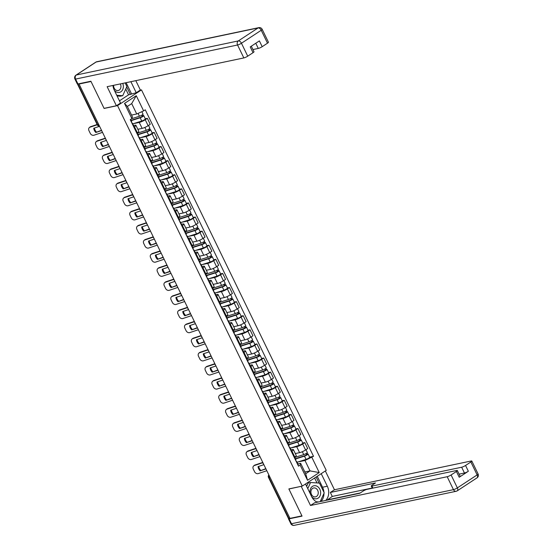 <?xml version="1.0" encoding="UTF-8"?>
<svg xmlns="http://www.w3.org/2000/svg" width="553" height="553" viewBox="0 0 553 553"><rect width="100%" height="100%" fill="white"/><g stroke="black" fill="none" stroke-linecap="round" stroke-linejoin="round"><path stroke-width="0.83" d="M140.137 90.174L141.492 89.89L117.533 105.616L302.284 486.094L288.853 488.921L301.931 515.852L289.952 518.375L79.044 84.028L91.024 81.512L104.102 108.443L117.533 105.616M302.284 486.094L326.242 470.368L141.492 89.89M79.715 83.593L79.044 84.028M289.813 518.092L288.784 518.306A2.039 0.366 154.1 0 1 288.341 518.285L268.461 477.343A2.039 0.366 -25.9 0 0 268.903 477.37L288.784 518.306M295.302 453.564L299.588 452.658A4.7 0.843 -25.9 0 0 305.574 449.969L307.703 448.573L304.807 442.607L302.678 444.004A4.7 0.843 154.1 0 1 296.691 446.693L291.078 447.875M291.922 451.068L294.818 457.027A4.7 0.843 -25.9 0 0 296.27 455.561L293.373 449.596A4.7 0.843 154.1 0 1 291.922 451.068L291.348 451.442M294.818 457.027L294.244 457.407M302.74 443.043L304.807 442.607M291.016 449.824L292.364 449.541A4.7 0.843 154.1 0 1 293.373 449.596M288.459 439.462L292.744 438.564A4.7 0.843 -25.9 0 0 298.731 435.868L300.86 434.471L297.963 428.506L295.834 429.902A4.7 0.843 154.1 0 1 289.848 432.598L284.235 433.78M287.401 443.306L287.968 442.932A4.7 0.843 -25.9 0 0 289.426 441.46L286.53 435.494A4.7 0.843 154.1 0 1 285.072 436.967L284.505 437.34M295.896 428.941L297.963 428.506M284.173 435.723L285.521 435.439A4.7 0.843 154.1 0 1 286.53 435.494M281.608 425.368L285.901 424.462A4.7 0.843 -25.9 0 0 291.88 421.773L294.009 420.37L291.113 414.411L288.984 415.808A4.7 0.843 154.1 0 1 283.005 418.497L277.392 419.679M280.551 429.211L281.124 428.831A4.7 0.843 -25.9 0 0 282.583 427.365L279.687 421.4A4.7 0.843 154.1 0 1 278.228 422.865L277.654 423.245M289.046 414.84L291.113 414.411M277.329 421.628L278.671 421.345A4.7 0.843 154.1 0 1 279.687 421.4M274.765 411.266L279.051 410.367A4.7 0.843 -25.9 0 0 285.037 407.672L287.166 406.275L284.27 400.31L282.141 401.706A4.7 0.843 154.1 0 1 276.154 404.402L270.541 405.584M273.707 415.109L274.281 414.736A4.7 0.843 -25.9 0 0 275.733 413.264L272.836 407.298A4.7 0.843 154.1 0 1 271.385 408.771L270.811 409.144M282.203 400.745L284.27 400.31M270.479 407.526L271.827 407.243A4.7 0.843 154.1 0 1 272.836 407.298M267.922 397.172L272.207 396.266A4.7 0.843 -25.9 0 0 278.187 393.577L280.323 392.174L277.426 386.208L275.29 387.612A4.7 0.843 154.1 0 1 269.311 390.3L263.698 391.483M266.864 401.008L267.431 400.635A4.7 0.843 -25.9 0 0 268.889 399.169L265.993 393.204A4.7 0.843 154.1 0 1 264.534 394.669L263.968 395.042M275.359 386.644L277.426 386.208M263.636 393.425L264.977 393.142A4.7 0.843 154.1 0 1 265.993 393.204M261.071 383.07L265.364 382.164A4.7 0.843 -25.9 0 0 271.343 379.476L273.472 378.079L270.576 372.114L268.447 373.51A4.7 0.843 154.1 0 1 262.468 376.206L256.855 377.381M260.014 386.913L260.587 386.54A4.7 0.843 -25.9 0 0 262.046 385.068L259.15 379.102A4.7 0.843 154.1 0 1 257.691 380.575L257.117 380.948M268.509 372.549L270.576 372.114M256.792 379.33L258.133 379.047A4.7 0.843 154.1 0 1 259.15 379.102M254.228 368.969L258.514 368.07A4.7 0.843 -25.9 0 0 264.5 365.374L266.629 363.978L263.733 358.012L261.604 359.415A4.7 0.843 154.1 0 1 255.617 362.104L250.004 363.286M253.17 372.812L253.744 372.439A4.7 0.843 -25.9 0 0 255.196 370.966L252.299 365.008A4.7 0.843 154.1 0 1 250.848 366.473L250.274 366.846M261.666 358.448L263.733 358.012M249.942 365.229L251.29 364.945A4.7 0.843 154.1 0 1 252.299 365.008M247.385 354.874L251.67 353.968A4.7 0.843 -25.9 0 0 257.65 351.279L259.786 349.883L256.889 343.918L254.753 345.314A4.7 0.843 154.1 0 1 248.774 348.003L243.161 349.185M246.327 358.717L246.894 358.337A4.7 0.843 -25.9 0 0 248.352 356.872L245.456 350.906A4.7 0.843 154.1 0 1 243.997 352.379L243.431 352.752M254.822 344.353L256.889 343.918M243.099 351.134L244.44 350.851A4.7 0.843 154.1 0 1 245.456 350.906M240.534 340.772L244.82 339.874A4.7 0.843 -25.9 0 0 250.806 337.178L252.935 335.782L250.039 329.816L247.91 331.212A4.7 0.843 154.1 0 1 241.924 333.908L236.318 335.09M239.477 344.616L240.05 344.243A4.7 0.843 -25.9 0 0 241.509 342.77L238.613 336.805A4.7 0.843 154.1 0 1 237.154 338.277L236.58 338.65M247.972 330.252L250.039 329.816M236.249 337.033L237.596 336.749A4.7 0.843 154.1 0 1 238.613 336.805M233.691 326.678L237.977 325.772A4.7 0.843 -25.9 0 0 243.963 323.083L246.092 321.68L243.196 315.722L241.067 317.118A4.7 0.843 154.1 0 1 235.08 319.807L229.467 320.989M232.633 330.521L233.2 330.141A4.7 0.843 -25.9 0 0 234.659 328.676L231.762 322.71A4.7 0.843 154.1 0 1 230.304 324.176L229.737 324.556M241.129 316.15L243.196 315.722M229.405 322.938L230.753 322.655A4.7 0.843 154.1 0 1 231.762 322.71M226.841 312.576L231.133 311.678A4.7 0.843 -25.9 0 0 237.113 308.982L239.249 307.586L236.352 301.62L234.216 303.016A4.7 0.843 154.1 0 1 228.237 305.712L222.624 306.894M225.79 316.42L226.357 316.046A4.7 0.843 -25.9 0 0 227.815 314.574L224.919 308.609A4.7 0.843 154.1 0 1 223.46 310.081L222.894 310.454M234.285 302.056L236.352 301.62M222.562 308.837L223.903 308.553A4.7 0.843 154.1 0 1 224.919 308.609M219.997 298.482L224.283 297.576A4.7 0.843 -25.9 0 0 230.269 294.887L232.398 293.484L229.502 287.519L227.373 288.922A4.7 0.843 154.1 0 1 221.387 291.611L215.774 292.793M218.94 302.318L219.513 301.945A4.7 0.843 -25.9 0 0 220.965 300.479L218.069 294.514A4.7 0.843 154.1 0 1 216.617 295.979L216.043 296.353M227.435 287.954L229.502 287.519M215.711 294.735L217.059 294.452A4.7 0.843 154.1 0 1 218.069 294.514M213.154 284.38L217.44 283.475A4.7 0.843 -25.9 0 0 223.426 280.786L225.555 279.389L222.659 273.424L220.529 274.82A4.7 0.843 154.1 0 1 214.543 277.516L208.93 278.691M212.096 288.224L212.663 287.85A4.7 0.843 -25.9 0 0 214.122 286.378L211.225 280.412A4.7 0.843 154.1 0 1 209.767 281.885L209.2 282.258M220.592 273.859L222.659 273.424M208.868 280.641L210.216 280.357A4.7 0.843 154.1 0 1 211.225 280.412M206.304 270.279L210.596 269.38A4.7 0.843 -25.9 0 0 216.576 266.684L218.705 265.288L215.808 259.322L213.679 260.726A4.7 0.843 154.1 0 1 207.7 263.415L202.087 264.597M205.246 274.122L205.82 273.749A4.7 0.843 -25.9 0 0 207.278 272.276L204.382 266.318A4.7 0.843 154.1 0 1 202.923 267.783L202.35 268.157M213.741 259.758L215.808 259.322M202.025 266.539L203.366 266.256A4.7 0.843 154.1 0 1 204.382 266.318M199.46 256.184L203.746 255.279A4.7 0.843 -25.9 0 0 209.732 252.59L211.861 251.193L208.965 245.228L206.836 246.624A4.7 0.843 154.1 0 1 200.85 249.313L195.237 250.495M198.403 260.028L198.976 259.647A4.7 0.843 -25.9 0 0 200.428 258.182L197.532 252.216A4.7 0.843 154.1 0 1 196.08 253.689L195.506 254.062M206.898 245.663L208.965 245.228M195.174 252.445L196.522 252.161A4.7 0.843 154.1 0 1 197.532 252.216M192.617 242.083L196.903 241.184A4.7 0.843 -25.9 0 0 202.889 238.488L205.018 237.092L202.121 231.126L199.992 232.523A4.7 0.843 154.1 0 1 194.006 235.219L188.393 236.401M191.559 245.926L192.126 245.553A4.7 0.843 -25.9 0 0 193.585 244.08L190.688 238.115A4.7 0.843 154.1 0 1 189.23 239.587L188.663 239.961M200.055 231.562L202.121 231.126M188.331 238.343L189.672 238.06A4.7 0.843 154.1 0 1 190.688 238.115M185.767 227.988L190.059 227.083A4.7 0.843 -25.9 0 0 196.039 224.394L198.168 222.99L195.271 217.032L193.142 218.428A4.7 0.843 154.1 0 1 187.163 221.117L181.55 222.299M184.709 231.831L185.283 231.451A4.7 0.843 -25.9 0 0 186.741 229.986L183.845 224.02A4.7 0.843 154.1 0 1 182.386 225.486L181.813 225.866M193.204 217.46L195.271 217.032M181.488 224.248L182.829 223.965A4.7 0.843 154.1 0 1 183.845 224.02M178.923 213.887L183.209 212.988A4.7 0.843 -25.9 0 0 189.195 210.292L191.324 208.896L188.428 202.93L186.299 204.327A4.7 0.843 154.1 0 1 180.313 207.022L174.7 208.204M177.866 217.73L178.439 217.357A4.7 0.843 -25.9 0 0 179.891 215.884L176.995 209.919A4.7 0.843 154.1 0 1 175.543 211.391L174.969 211.764M186.361 203.366L188.428 202.93M174.637 210.147L175.985 209.864A4.7 0.843 154.1 0 1 176.995 209.919M172.08 199.792L176.366 198.886A4.7 0.843 -25.9 0 0 182.345 196.197L184.481 194.794L181.584 188.829L179.449 190.232A4.7 0.843 154.1 0 1 173.469 192.921L167.856 194.103M171.022 203.628L171.589 203.255A4.7 0.843 -25.9 0 0 173.048 201.79L170.151 195.824A4.7 0.843 154.1 0 1 168.693 197.29L168.126 197.663M179.518 189.264L181.584 188.829M167.794 196.045L169.135 195.762A4.7 0.843 154.1 0 1 170.151 195.824M165.229 185.69L169.522 184.785A4.7 0.843 -25.9 0 0 175.501 182.096L177.631 180.7L174.734 174.734L172.605 176.131A4.7 0.843 154.1 0 1 166.626 178.826L161.013 180.001M164.172 189.534L164.746 189.161A4.7 0.843 -25.9 0 0 166.204 187.688L163.308 181.723A4.7 0.843 154.1 0 1 161.849 183.195L161.276 183.568M172.667 175.17L174.734 174.734M160.944 181.951L162.292 181.667A4.7 0.843 154.1 0 1 163.308 181.723M158.386 171.589L162.672 170.69A4.7 0.843 -25.9 0 0 168.658 167.994L170.787 166.598L167.891 160.633L165.762 162.036A4.7 0.843 154.1 0 1 159.776 164.725L154.163 165.907M157.328 175.432L157.895 175.059A4.7 0.843 -25.9 0 0 159.354 173.594L156.458 167.628A4.7 0.843 154.1 0 1 154.999 169.094L154.432 169.467M165.824 161.068L167.891 160.633M154.1 167.849L155.448 167.566A4.7 0.843 154.1 0 1 156.458 167.628M151.536 157.494L155.828 156.589A4.7 0.843 -25.9 0 0 161.808 153.9L163.944 152.504L161.047 146.538L158.911 147.934A4.7 0.843 154.1 0 1 152.932 150.623L147.319 151.805M150.485 161.338L151.052 160.958A4.7 0.843 -25.9 0 0 152.51 159.492L149.614 153.527A4.7 0.843 154.1 0 1 148.156 154.999L147.589 155.372M158.981 146.974L161.047 146.538M147.257 153.755L148.598 153.471A4.7 0.843 154.1 0 1 149.614 153.527M144.692 143.393L148.978 142.494A4.7 0.843 -25.9 0 0 154.964 139.798L157.093 138.402L154.197 132.437L152.068 133.833A4.7 0.843 154.1 0 1 146.082 136.529L140.469 137.711M143.635 147.236L144.209 146.863A4.7 0.843 -25.9 0 0 145.66 145.391L142.764 139.425A4.7 0.843 154.1 0 1 141.312 140.897L140.739 141.271M152.13 132.872L154.197 132.437M140.407 139.653L141.755 139.37A4.7 0.843 154.1 0 1 142.764 139.425M137.849 129.298L142.135 128.393A4.7 0.843 -25.9 0 0 148.121 125.704L150.25 124.301L147.354 118.342L145.225 119.738A4.7 0.843 154.1 0 1 139.238 122.427L133.626 123.609M136.791 133.142L137.358 132.761A4.7 0.843 -25.9 0 0 138.817 131.296L135.92 125.331A4.7 0.843 154.1 0 1 134.462 126.796L133.895 127.176M145.287 118.771L147.354 118.342M133.563 125.559L134.911 125.275A4.7 0.843 154.1 0 1 135.92 125.331M304.848 471.972L310.033 470.886L304.986 460.49L297.929 461.976M297.867 463.919L300.652 463.331L305.698 473.727L310.033 470.886L319.254 472.573L307.516 480.274L300.141 465.094L300.652 463.331M131.552 115.079L136.736 113.994L131.69 103.598L127.356 106.439L132.402 116.835L131.891 118.591L130.252 119.669L298.502 466.172L300.141 465.094M131.891 118.591L124.522 103.411L136.252 95.704L143.628 110.89L136.736 113.994M304.986 460.49L313.523 456.308L145.266 109.812L143.628 110.89M311.878 457.386L319.254 472.573M309.59 457.137L313.523 456.308M307.516 480.274L305.698 473.727M131.69 103.598L136.252 95.704M127.356 106.439L124.522 103.411M265.931 468.916L260.104 470.866L265.806 468.647M263.871 464.665L258.044 466.621A6.332 5.053 50.1 0 0 260.104 470.866M253.682 465.909L254.297 465.398A3.062 2.447 50.1 0 1 254.947 465.038L254.332 465.55A3.062 2.447 -129.9 0 0 253.682 465.909A3.062 2.447 -129.9 0 0 253.274 469.062L254.546 471.681A3.062 2.447 -129.9 0 0 258.237 473.596L266.809 470.721M262.647 462.46L254.947 465.038M260.719 470.354A6.332 5.053 50.1 0 1 258.7 466.4M262.716 462.743L254.332 465.55M294.59 457.179L295.931 459.937A2.551 0.456 154.1 0 1 295.675 460.345M296.187 461.402L296.463 461.402A2.551 0.456 154.1 0 1 296.678 461.479A2.551 0.456 154.1 0 1 296.422 461.879M296.678 461.479L298.261 464.727A2.551 0.456 154.1 0 1 297.998 465.135M295.343 458.72L305.145 455.61L307.516 453.972A2.551 0.456 -25.9 0 1 308.062 453.999L309.645 457.255A2.551 0.456 -25.9 0 1 308.519 458.264A2.551 0.456 -25.9 0 1 306.058 459.391L297.058 462.253M295.475 458.997L304.475 456.142A2.551 0.456 -25.9 0 0 306.936 455.008A2.551 0.456 -25.9 0 0 308.062 453.999M306.099 453.529L306.715 454.801M294.728 457.462L303.735 454.601A2.551 0.456 -25.9 0 0 306.189 453.474A2.551 0.456 -25.9 0 0 307.316 452.465L305.975 449.707M307.005 452.914L307.516 453.972M259.087 454.815L253.26 456.771L258.956 454.552M257.027 450.571L251.2 452.52A6.332 5.053 50.1 0 0 253.26 456.771M246.838 451.815L247.454 451.303A3.062 2.447 50.1 0 1 248.103 450.937L247.488 451.448A3.062 2.447 -129.9 0 0 246.838 451.815A3.062 2.447 -129.9 0 0 246.424 454.96L247.703 457.58A3.062 2.447 -129.9 0 0 251.394 459.495L259.965 456.626M255.797 448.359L248.103 450.937M253.875 456.253A6.332 5.053 50.1 0 1 251.85 452.299M255.873 448.642L247.488 451.448M287.747 443.077L289.088 445.842A2.551 0.456 154.1 0 1 288.825 446.243M289.343 447.301L289.613 447.301A2.551 0.456 154.1 0 1 289.834 447.377A2.551 0.456 154.1 0 1 289.572 447.778M289.834 447.377L291.41 450.633A2.551 0.456 154.1 0 1 291.154 451.034M252.244 440.72L246.417 442.67L252.113 440.451M250.177 436.469L244.35 438.425A6.332 5.053 50.1 0 0 246.417 442.67M239.995 437.713L240.603 437.202A3.062 2.447 50.1 0 1 241.253 436.842L240.645 437.354A3.062 2.447 -129.9 0 0 239.995 437.713A3.062 2.447 -129.9 0 0 239.58 440.859L240.852 443.485A3.062 2.447 -129.9 0 0 244.55 445.4L253.122 442.524M248.954 434.257L241.253 436.842M247.025 442.158A6.332 5.053 50.1 0 1 245.007 438.204M249.023 434.547L240.645 437.354M280.896 428.983L282.237 431.741A2.551 0.456 154.1 0 1 281.982 432.149M282.493 433.206L282.77 433.206A2.551 0.456 154.1 0 1 282.984 433.275A2.551 0.456 154.1 0 1 282.728 433.683M282.984 433.275L284.567 436.531A2.551 0.456 154.1 0 1 284.304 436.932M321.217 473.665L327.314 486.225A11.489 9.173 78.1 0 1 325.738 500.437M305.498 483.986L311.595 496.539A11.489 9.173 78.1 0 0 317.346 502.207M288.79 518.306A3.062 0.553 -25.9 0 0 288.459 518.811A3.062 0.553 -25.9 0 0 289.115 518.845L302.062 516.122L288.901 489.011L301.468 486.267M301.24 486.412L310.503 505.483L314.622 502.774L359.782 493.276L363.065 491.119A3.062 0.553 -25.9 0 1 366.971 489.364L456.688 470.485A3.062 0.553 -25.9 0 1 457.345 470.527L460.158 476.306A3.062 0.553 154.1 0 1 459.204 477.267L468.356 471.26A3.062 0.553 154.1 0 1 464.458 473.015L459.101 474.142M326.989 500.175L332.27 496.435L330.341 492.46L334.461 489.758L471.149 460.995A3.062 0.553 -25.9 0 1 471.806 461.029A3.062 0.553 -25.9 0 1 470.859 461.99L465.55 465.474L468.356 471.26M325.337 470.962L334.461 489.758M310.503 505.483L447.19 476.721A3.062 0.553 -25.9 0 0 451.089 474.965L456.398 471.481A3.062 0.553 -25.9 0 0 457.345 470.527M464.458 473.015L461.644 467.23L371.927 486.108A3.062 0.553 -25.9 0 1 371.27 486.073A3.062 0.553 -25.9 0 1 372.217 485.112L375.501 482.956L330.341 492.46M461.644 467.23A3.062 0.553 -25.9 0 0 465.55 465.474M360.293 492.937L326.892 499.967M372.217 488.029L332.27 496.435M317.235 476.278L322.551 487.228L327.314 486.225M320.982 501.44A11.489 9.173 78.1 0 0 323.975 493.338M323.934 492.294A11.489 9.173 78.1 0 0 322.551 487.228M319.06 483.066L316.122 477.011M317 482.928L314.609 477.999M112.943 85.466A11.489 9.173 78.1 0 0 114.291 90.215L120.526 103.045L116.4 105.754L107.144 86.683L243.832 57.927L237.555 45L75.581 79.079L77.945 83.959L90.892 81.236L104.061 108.353L116.4 105.754M130.881 81.692L136.238 92.731L140.365 90.021L135.81 80.655M119.448 100.826L128.559 94.846L136.238 92.731M252.935 49.556L258.286 48.436L255.776 43.258M267.5 43.189L261.223 30.27A3.062 0.553 -25.9 0 0 262.177 29.309L268.447 42.235A3.062 0.553 154.1 0 1 267.5 43.189L262.191 46.68A3.062 0.553 154.1 0 1 258.286 48.436M251.304 46.196L253.993 51.726A3.062 0.553 154.1 0 1 253.039 52.687L247.73 56.171A3.062 0.553 154.1 0 1 243.832 57.927M262.191 46.68L259.385 40.894L250.233 46.901L253.039 52.687M77.945 83.959A3.062 0.553 154.1 0 1 77.289 83.925L74.918 79.044A3.062 0.553 -25.9 0 0 75.581 79.079A3.062 2.447 -101.9 0 1 76.355 74.994L238.336 40.915L258.099 27.94L96.125 62.019L76.355 74.994A3.062 1.763 56.7 0 0 75.989 75.146A3.062 3.062 0 0 0 74.918 79.044M126.125 82.687L131.483 93.734M130.37 94.466L126.706 86.932M128.559 94.846L125.745 89.054M311.65 496.656A6.636 5.302 78.1 0 0 318.148 498.129A6.636 5.302 78.1 0 0 319.841 489.274A6.636 5.302 78.1 0 0 312.445 486.384A6.636 5.302 78.1 0 0 310.178 493.615M316.537 496.428A4.542 3.629 78.1 0 0 317.954 490.995A4.542 3.629 78.1 0 0 313.648 487.96A4.542 3.629 78.1 0 0 312.632 488.382A4.542 3.629 78.1 0 0 311.215 493.815A4.542 3.629 78.1 0 0 315.521 496.857A4.542 3.629 78.1 0 0 316.537 496.428M306.639 486.336L308.152 483.004L310.558 482.499L319.461 483.094L324.196 492.847L320.222 501.599M307.765 488.652L310.558 482.499M318.68 501.924L316.42 501.771M114.347 90.326A6.636 5.302 78.1 0 0 120.851 91.805A6.636 5.302 78.1 0 0 122.738 83.399M113.621 85.321A4.542 3.629 78.1 0 0 118.218 90.526A4.542 3.629 78.1 0 0 119.234 90.104A4.542 3.629 78.1 0 0 120.326 83.911M125.137 82.895L126.9 86.524L122.731 95.69L120.326 96.194L117.091 95.98M122.731 95.69L116.759 95.289M288.493 444.626L298.302 441.508L300.666 439.87A2.551 0.456 -25.9 0 1 301.219 439.905L302.795 443.153A2.551 0.456 -25.9 0 1 301.668 444.163A2.551 0.456 -25.9 0 1 299.214 445.296L290.207 448.151M288.631 444.902L297.632 442.041A2.551 0.456 -25.9 0 0 300.092 440.914A2.551 0.456 -25.9 0 0 301.219 439.905M299.256 439.428L299.871 440.7M287.885 443.361L296.885 440.506A2.551 0.456 -25.9 0 0 299.346 439.372A2.551 0.456 -25.9 0 0 300.473 438.363L299.132 435.605M300.155 438.819L300.666 439.87M281.65 430.524L291.459 427.414L293.823 425.775A2.551 0.456 -25.9 0 1 294.369 425.803L295.952 429.059A2.551 0.456 -25.9 0 1 294.825 430.068A2.551 0.456 -25.9 0 1 292.364 431.195L283.364 434.057M281.781 430.801L290.788 427.939A2.551 0.456 -25.9 0 0 293.242 426.812A2.551 0.456 -25.9 0 0 294.369 425.803M292.406 425.326L293.028 426.598M281.035 429.266L290.042 426.404A2.551 0.456 -25.9 0 0 292.502 425.278A2.551 0.456 -25.9 0 0 293.629 424.269L292.288 421.504M293.311 424.718L293.823 425.775M245.394 426.619L239.567 428.568L245.269 426.356M243.334 422.374L237.507 424.324A6.332 5.053 50.1 0 0 239.567 428.568M233.145 423.619L233.76 423.1A3.062 2.447 50.1 0 1 234.41 422.741L233.795 423.252A3.062 2.447 -129.9 0 0 233.145 423.619A3.062 2.447 -129.9 0 0 232.737 426.764L234.009 429.384A3.062 2.447 -129.9 0 0 237.7 431.299L246.272 428.423M242.11 420.162L234.41 422.741M240.182 428.057A6.332 5.053 50.1 0 1 238.156 424.103M242.179 420.446L233.795 423.252M274.053 414.881L275.394 417.646A2.551 0.456 154.1 0 1 275.131 418.047M275.65 419.105L275.926 419.105A2.551 0.456 154.1 0 1 276.141 419.181A2.551 0.456 154.1 0 1 275.878 419.582M276.141 419.181L277.717 422.437A2.551 0.456 154.1 0 1 277.461 422.838M238.55 412.517L232.723 414.474L238.419 412.255M236.484 408.273L230.663 410.222A6.332 5.053 50.1 0 0 232.723 414.474M226.301 409.517L226.917 409.006A3.062 2.447 50.1 0 1 227.566 408.646L226.951 409.158A3.062 2.447 -129.9 0 0 226.301 409.517A3.062 2.447 -129.9 0 0 225.887 412.662L227.159 415.282A3.062 2.447 -129.9 0 0 230.857 417.197L239.428 414.328M235.26 406.061L227.566 408.646M233.338 413.962A6.332 5.053 50.1 0 1 231.313 410.008M235.336 406.344L226.951 409.158M267.21 400.787L268.551 403.545A2.551 0.456 154.1 0 1 268.288 403.946M268.806 405.01L269.076 405.01A2.551 0.456 154.1 0 1 269.297 405.079A2.551 0.456 154.1 0 1 269.034 405.487M269.297 405.079L270.873 408.335A2.551 0.456 154.1 0 1 270.617 408.736M231.7 398.423L225.88 400.372L231.576 398.16M229.64 394.171L223.813 396.128A6.332 5.053 50.1 0 0 225.88 400.372M219.451 395.423L220.066 394.904A3.062 2.447 50.1 0 1 220.716 394.545L220.108 395.056A3.062 2.447 -129.9 0 0 219.451 395.423A3.062 2.447 -129.9 0 0 219.043 398.568L220.315 401.188A3.062 2.447 -129.9 0 0 224.013 403.102L232.578 400.227M228.417 391.966L220.716 394.545M226.488 399.86A6.332 5.053 50.1 0 1 224.47 395.907M228.486 392.25L220.108 395.056M260.359 386.685L261.7 389.443A2.551 0.456 154.1 0 1 261.445 389.851M261.956 390.909L262.233 390.909A2.551 0.456 154.1 0 1 262.447 390.985A2.551 0.456 154.1 0 1 262.191 391.386M262.447 390.985L264.03 394.234A2.551 0.456 154.1 0 1 263.767 394.642M274.806 416.43L284.608 413.312L286.972 411.674A2.551 0.456 -25.9 0 1 287.525 411.709L289.108 414.957A2.551 0.456 -25.9 0 1 287.982 415.967A2.551 0.456 -25.9 0 1 285.521 417.1L276.514 419.955M274.938 416.706L283.938 413.844A2.551 0.456 -25.9 0 0 286.399 412.711A2.551 0.456 -25.9 0 0 287.525 411.709M285.562 411.232L286.178 412.503M274.191 415.165L283.191 412.31A2.551 0.456 -25.9 0 0 285.652 411.176A2.551 0.456 -25.9 0 0 286.779 410.167L285.438 407.409M286.461 410.623L286.972 411.674M267.956 402.328L277.765 399.211L280.129 397.579A2.551 0.456 -25.9 0 1 280.682 397.607L282.258 400.863A2.551 0.456 -25.9 0 1 281.131 401.865A2.551 0.456 -25.9 0 1 278.677 402.999L269.67 405.861M268.094 402.605L277.094 399.743A2.551 0.456 -25.9 0 0 279.555 398.616A2.551 0.456 -25.9 0 0 280.682 397.607M278.719 397.13L279.334 398.402M267.348 401.07L276.348 398.208A2.551 0.456 -25.9 0 0 278.809 397.082A2.551 0.456 -25.9 0 0 279.936 396.072L278.594 393.307M279.618 396.522L280.129 397.579M261.113 388.227L270.922 385.116L273.286 383.478A2.551 0.456 -25.9 0 1 273.832 383.505L275.415 386.761A2.551 0.456 -25.9 0 1 274.288 387.771A2.551 0.456 -25.9 0 1 271.827 388.897L262.827 391.759M261.244 388.503L270.251 385.648A2.551 0.456 -25.9 0 0 272.705 384.515A2.551 0.456 -25.9 0 0 273.832 383.505M271.869 383.035L272.491 384.307M260.498 386.969L269.505 384.107A2.551 0.456 -25.9 0 0 271.958 382.98A2.551 0.456 -25.9 0 0 273.085 381.971L271.744 379.213M272.774 382.427L273.286 383.478M224.857 384.321L219.029 386.277L224.725 384.059M222.797 380.077L216.97 382.026A6.332 5.053 50.1 0 0 219.029 386.277M212.608 381.321L213.223 380.81A3.062 2.447 50.1 0 1 213.873 380.443L213.258 380.962A3.062 2.447 -129.9 0 0 212.608 381.321A3.062 2.447 -129.9 0 0 212.2 384.466L213.472 387.086A3.062 2.447 -129.9 0 0 217.163 389.001L225.735 386.132M221.573 377.865L213.873 380.443M219.645 385.759A6.332 5.053 50.1 0 1 217.619 381.812M221.642 378.148L213.258 380.962M253.516 372.584L254.857 375.349A2.551 0.456 154.1 0 1 254.594 375.75M255.113 376.814L255.389 376.807A2.551 0.456 154.1 0 1 255.604 376.883A2.551 0.456 154.1 0 1 255.341 377.291M255.604 376.883L257.18 380.139A2.551 0.456 154.1 0 1 256.924 380.54M254.262 374.132L264.071 371.015L266.435 369.376A2.551 0.456 -25.9 0 1 266.988 369.411L268.571 372.667A2.551 0.456 -25.9 0 1 267.445 373.669A2.551 0.456 -25.9 0 1 264.984 374.803L255.977 377.664M254.401 374.409L263.401 371.547A2.551 0.456 -25.9 0 0 265.862 370.42A2.551 0.456 -25.9 0 0 266.988 369.411M265.025 368.934L265.64 370.206M253.654 372.874L262.654 370.012A2.551 0.456 -25.9 0 0 265.115 368.879A2.551 0.456 -25.9 0 0 266.242 367.876L264.901 365.111M265.924 368.326L266.435 369.376M218.013 370.227L212.186 372.176L217.882 369.957M215.946 365.975L210.119 367.932A6.332 5.053 50.1 0 0 212.186 372.176M205.764 367.22L206.373 366.708A3.062 2.447 50.1 0 1 207.022 366.349L206.414 366.86A3.062 2.447 -129.9 0 0 205.764 367.22A3.062 2.447 -129.9 0 0 205.35 370.372L206.622 372.992A3.062 2.447 -129.9 0 0 210.32 374.906L218.891 372.031M214.723 363.77L207.022 366.349M212.801 371.664A6.332 5.053 50.1 0 1 210.776 367.71M214.799 364.054L206.414 366.86M246.673 358.489L248.014 361.247A2.551 0.456 154.1 0 1 247.751 361.655M248.269 362.713L248.539 362.713A2.551 0.456 154.1 0 1 248.753 362.789A2.551 0.456 154.1 0 1 248.497 363.19M248.753 362.789L250.336 366.038A2.551 0.456 154.1 0 1 250.08 366.445M247.419 360.031L257.228 356.92L259.592 355.282A2.551 0.456 -25.9 0 1 260.145 355.309L261.721 358.565A2.551 0.456 -25.9 0 1 260.594 359.574A2.551 0.456 -25.9 0 1 258.14 360.701L249.133 363.563M247.55 360.307L256.557 357.452A2.551 0.456 -25.9 0 0 259.018 356.319A2.551 0.456 -25.9 0 0 260.145 355.309M258.182 354.839L258.797 356.111M246.811 358.773L255.811 355.911A2.551 0.456 -25.9 0 0 258.272 354.784A2.551 0.456 -25.9 0 0 259.398 353.775L258.057 351.017M259.081 354.224L259.592 355.282M211.163 356.125L205.343 358.081L211.039 355.862M209.103 351.881L203.276 353.83A6.332 5.053 50.1 0 0 205.343 358.081M198.914 353.125L199.529 352.614A3.062 2.447 50.1 0 1 200.179 352.247L199.564 352.759A3.062 2.447 -129.9 0 0 198.914 353.125A3.062 2.447 -129.9 0 0 198.506 356.27L199.778 358.89A3.062 2.447 -129.9 0 0 203.469 360.805L212.041 357.936M207.88 349.669L200.179 352.247M205.951 357.563A6.332 5.053 50.1 0 1 203.933 353.609M207.949 349.952L199.564 352.759M239.822 344.388L241.163 347.153A2.551 0.456 154.1 0 1 240.908 347.554M241.419 348.611L241.696 348.611A2.551 0.456 154.1 0 1 241.91 348.687A2.551 0.456 154.1 0 1 241.654 349.088M241.91 348.687L243.493 351.943A2.551 0.456 154.1 0 1 243.23 352.344M240.576 345.936L250.385 342.819L252.749 341.18A2.551 0.456 -25.9 0 1 253.295 341.215L254.878 344.464A2.551 0.456 -25.9 0 1 253.751 345.473A2.551 0.456 -25.9 0 1 251.29 346.607L242.29 349.461M240.707 346.213L249.714 343.351A2.551 0.456 -25.9 0 0 252.168 342.224A2.551 0.456 -25.9 0 0 253.295 341.215M251.332 340.738L251.954 342.01M239.961 344.671L248.968 341.816A2.551 0.456 -25.9 0 0 251.421 340.683A2.551 0.456 -25.9 0 0 252.548 339.673L251.207 336.915M252.237 340.13L252.749 341.18M204.32 342.031L198.492 343.98L204.188 341.761M202.26 337.779L196.433 339.736A6.332 5.053 50.1 0 0 198.492 343.98M192.071 339.024L192.686 338.512A3.062 2.447 50.1 0 1 193.336 338.153L192.721 338.664A3.062 2.447 -129.9 0 0 192.071 339.024A3.062 2.447 -129.9 0 0 191.663 342.169L192.935 344.796A3.062 2.447 -129.9 0 0 196.626 346.71L205.198 343.835M201.029 335.574L193.336 338.153M199.108 343.468A6.332 5.053 50.1 0 1 197.082 339.514M201.105 335.858L192.721 338.664M232.979 330.293L234.32 333.051A2.551 0.456 154.1 0 1 234.057 333.459M234.576 334.517L234.852 334.517A2.551 0.456 154.1 0 1 235.066 334.586A2.551 0.456 154.1 0 1 234.804 334.994M235.066 334.586L236.643 337.842A2.551 0.456 154.1 0 1 236.387 338.242M233.725 331.835L243.534 328.724L245.898 327.086A2.551 0.456 -25.9 0 1 246.451 327.113L248.027 330.369A2.551 0.456 -25.9 0 1 246.908 331.378A2.551 0.456 -25.9 0 1 244.447 332.505L235.44 335.367M233.864 332.111L242.864 329.249A2.551 0.456 -25.9 0 0 245.325 328.123A2.551 0.456 -25.9 0 0 246.451 327.113M244.488 326.636L245.103 327.908M233.117 330.576L242.117 327.715A2.551 0.456 -25.9 0 0 244.578 326.588A2.551 0.456 -25.9 0 0 245.705 325.579L244.364 322.814M245.387 326.028L245.898 327.086M197.476 327.929L191.649 329.878L197.345 327.666M195.409 323.685L189.582 325.634A6.332 5.053 50.1 0 0 191.649 329.878M185.227 324.929L185.836 324.411A3.062 2.447 50.1 0 1 186.485 324.051L185.877 324.563A3.062 2.447 -129.9 0 0 185.227 324.929A3.062 2.447 -129.9 0 0 184.813 328.074L186.084 330.694A3.062 2.447 -129.9 0 0 189.783 332.609L198.354 329.733M194.186 321.473L186.485 324.051M192.257 329.367A6.332 5.053 50.1 0 1 190.239 325.413M194.262 321.756L185.877 324.563M226.136 316.192L227.47 318.957A2.551 0.456 154.1 0 1 227.214 319.358M227.725 320.415L228.002 320.415A2.551 0.456 154.1 0 1 228.216 320.491A2.551 0.456 154.1 0 1 227.96 320.892M228.216 320.491L229.799 323.747A2.551 0.456 154.1 0 1 229.536 324.148M190.626 313.827L184.799 315.784L190.502 313.565M188.566 309.583L182.739 311.533A6.332 5.053 50.1 0 0 184.799 315.784M178.377 310.827L178.992 310.316A3.062 2.447 50.1 0 1 179.642 309.957L179.027 310.468A3.062 2.447 -129.9 0 0 178.377 310.827A3.062 2.447 -129.9 0 0 177.969 313.973L179.241 316.593A3.062 2.447 -129.9 0 0 182.932 318.507L191.504 315.639M187.343 307.371L179.642 309.957M185.414 315.272A6.332 5.053 50.1 0 1 183.396 311.318M187.412 307.655L179.027 310.468M219.285 302.097L220.626 304.855A2.551 0.456 154.1 0 1 220.371 305.256M220.882 306.321L221.159 306.321A2.551 0.456 154.1 0 1 221.373 306.39A2.551 0.456 154.1 0 1 221.117 306.797M221.373 306.39L222.956 309.645A2.551 0.456 154.1 0 1 222.693 310.046M183.783 299.733L177.955 301.682L183.651 299.47M181.723 295.482L175.895 297.438A6.332 5.053 50.1 0 0 177.955 301.682M171.534 296.733L172.149 296.214A3.062 2.447 50.1 0 1 172.799 295.855L172.183 296.367A3.062 2.447 -129.9 0 0 171.534 296.733A3.062 2.447 -129.9 0 0 171.119 299.878L172.398 302.498A3.062 2.447 -129.9 0 0 176.089 304.413L184.661 301.537M180.492 293.277L172.799 295.855M178.571 301.171A6.332 5.053 50.1 0 1 176.545 297.217M180.568 293.56L172.183 296.367M212.442 287.995L213.783 290.754A2.551 0.456 154.1 0 1 213.52 291.161M214.039 292.219L214.308 292.219A2.551 0.456 154.1 0 1 214.529 292.295A2.551 0.456 154.1 0 1 214.267 292.696M214.529 292.295L216.105 295.544A2.551 0.456 154.1 0 1 215.85 295.952M176.939 285.631L171.112 287.588L176.808 285.369M174.872 281.387L169.045 283.336A6.332 5.053 50.1 0 0 171.112 287.588M164.69 282.631L165.299 282.12A3.062 2.447 50.1 0 1 165.948 281.754L165.34 282.272A3.062 2.447 -129.9 0 0 164.69 282.631A3.062 2.447 -129.9 0 0 164.276 285.777L165.547 288.396A3.062 2.447 -129.9 0 0 169.246 290.311L177.817 287.442M173.649 279.175L165.948 281.754M171.72 287.069A6.332 5.053 50.1 0 1 169.702 283.122M173.718 279.459L165.34 282.272M205.592 273.894L206.933 276.659A2.551 0.456 154.1 0 1 206.677 277.06M207.188 278.124L207.465 278.118A2.551 0.456 154.1 0 1 207.679 278.194A2.551 0.456 154.1 0 1 207.423 278.601M207.679 278.194L209.262 281.449A2.551 0.456 154.1 0 1 208.999 281.85M170.089 271.537L164.262 273.486L169.965 271.267M168.029 267.286L162.202 269.242A6.332 5.053 50.1 0 0 164.262 273.486M157.84 268.53L158.455 268.018A3.062 2.447 50.1 0 1 159.105 267.659L158.49 268.17A3.062 2.447 -129.9 0 0 157.84 268.53A3.062 2.447 -129.9 0 0 157.432 271.682L158.704 274.302A3.062 2.447 -129.9 0 0 162.395 276.217L170.967 273.341M166.806 265.081L159.105 267.659M164.877 272.975A6.332 5.053 50.1 0 1 162.852 269.021M166.875 265.364L158.49 268.17M198.748 259.799L200.089 262.557A2.551 0.456 154.1 0 1 199.833 262.965M200.345 264.023L200.621 264.023A2.551 0.456 154.1 0 1 200.836 264.099A2.551 0.456 154.1 0 1 200.573 264.5M200.836 264.099L202.412 267.348A2.551 0.456 154.1 0 1 202.156 267.756M163.246 257.435L157.418 259.392L163.114 257.173M161.179 253.191L155.358 255.14A6.332 5.053 50.1 0 0 157.418 259.392M150.997 254.435L151.612 253.924A3.062 2.447 50.1 0 1 152.262 253.557L151.646 254.069A3.062 2.447 -129.9 0 0 150.997 254.435A3.062 2.447 -129.9 0 0 150.582 257.58L151.854 260.2A3.062 2.447 -129.9 0 0 155.552 262.115L164.123 259.246M159.955 250.979L152.262 253.557M158.034 258.873A6.332 5.053 50.1 0 1 156.008 254.919M160.031 251.262L151.646 254.069M191.905 245.698L193.246 248.463A2.551 0.456 154.1 0 1 192.983 248.864M193.502 249.921L193.771 249.921A2.551 0.456 154.1 0 1 193.992 249.997A2.551 0.456 154.1 0 1 193.73 250.398M193.992 249.997L195.568 253.253A2.551 0.456 154.1 0 1 195.313 253.654M226.882 317.74L236.691 314.622L239.055 312.984A2.551 0.456 -25.9 0 1 239.608 313.019L241.184 316.268A2.551 0.456 -25.9 0 1 240.057 317.277A2.551 0.456 -25.9 0 1 237.596 318.41L228.596 321.265M227.013 318.016L236.02 315.155A2.551 0.456 -25.9 0 0 238.481 314.021A2.551 0.456 -25.9 0 0 239.608 313.019M237.638 312.542L238.26 313.814M226.267 316.475L235.274 313.62A2.551 0.456 -25.9 0 0 237.735 312.486A2.551 0.456 -25.9 0 0 238.861 311.477L237.52 308.719M238.543 311.933L239.055 312.984M220.039 303.638L229.841 300.521L232.212 298.89A2.551 0.456 -25.9 0 1 232.758 298.917L234.341 302.173A2.551 0.456 -25.9 0 1 233.214 303.175A2.551 0.456 -25.9 0 1 230.753 304.309L221.753 307.171M220.17 303.915L229.177 301.053A2.551 0.456 -25.9 0 0 231.631 299.926A2.551 0.456 -25.9 0 0 232.758 298.917M230.795 298.44L231.41 299.712M219.423 302.38L228.43 299.519A2.551 0.456 -25.9 0 0 230.884 298.392A2.551 0.456 -25.9 0 0 232.011 297.383L230.67 294.618M231.7 297.832L232.212 298.89M213.188 289.537L222.997 286.426L225.361 284.788A2.551 0.456 -25.9 0 1 225.914 284.816L227.49 288.072A2.551 0.456 -25.9 0 1 226.364 289.081A2.551 0.456 -25.9 0 1 223.91 290.207L214.903 293.069M213.327 289.813L222.327 286.959A2.551 0.456 -25.9 0 0 224.788 285.825A2.551 0.456 -25.9 0 0 225.914 284.816M223.951 284.346L224.566 285.618M212.58 288.279L221.58 285.417A2.551 0.456 -25.9 0 0 224.041 284.29A2.551 0.456 -25.9 0 0 225.168 283.281L223.827 280.523M224.85 283.737L225.361 284.788M206.345 275.442L216.154 272.325L218.518 270.687A2.551 0.456 -25.9 0 1 219.064 270.721L220.647 273.977A2.551 0.456 -25.9 0 1 219.52 274.979A2.551 0.456 -25.9 0 1 217.059 276.113L208.059 278.975M206.476 275.719L215.483 272.857A2.551 0.456 -25.9 0 0 217.944 271.73A2.551 0.456 -25.9 0 0 219.064 270.721M217.101 270.244L217.723 271.516M205.73 274.184L214.737 271.323A2.551 0.456 -25.9 0 0 217.198 270.189A2.551 0.456 -25.9 0 0 218.324 269.187L216.983 266.422M218.006 269.636L218.518 270.687M199.502 261.341L209.304 258.23L211.668 256.592A2.551 0.456 -25.9 0 1 212.221 256.62L213.804 259.875A2.551 0.456 -25.9 0 1 212.677 260.885A2.551 0.456 -25.9 0 1 210.216 262.011L201.216 264.873M199.633 261.617L208.633 258.763A2.551 0.456 -25.9 0 0 211.094 257.629A2.551 0.456 -25.9 0 0 212.221 256.62M210.258 256.15L210.873 257.421M198.886 260.083L207.887 257.221A2.551 0.456 -25.9 0 0 210.347 256.094A2.551 0.456 -25.9 0 0 211.474 255.085L210.133 252.327M211.156 255.534L211.668 256.592M192.651 247.246L202.46 244.129L204.824 242.491A2.551 0.456 -25.9 0 1 205.377 242.525L206.953 245.774A2.551 0.456 -25.9 0 1 205.827 246.783A2.551 0.456 -25.9 0 1 203.373 247.917L194.366 250.772M192.79 247.523L201.79 244.661A2.551 0.456 -25.9 0 0 204.251 243.534A2.551 0.456 -25.9 0 0 205.377 242.525M203.414 242.048L204.029 243.32M192.043 245.981L201.043 243.126A2.551 0.456 -25.9 0 0 203.504 241.993A2.551 0.456 -25.9 0 0 204.631 240.984L203.29 238.225M204.313 241.44L204.824 242.491M156.395 243.341L150.575 245.29L156.271 243.071M154.335 239.09L148.508 241.046A6.332 5.053 50.1 0 0 150.575 245.29M144.146 240.334L144.762 239.822A3.062 2.447 50.1 0 1 145.411 239.463L144.803 239.974A3.062 2.447 -129.9 0 0 144.146 240.334A3.062 2.447 -129.9 0 0 143.739 243.479L145.01 246.106A3.062 2.447 -129.9 0 0 148.709 248.021L157.273 245.145M153.112 236.884L145.411 239.463M151.183 244.779A6.332 5.053 50.1 0 1 149.165 240.825M153.181 237.168L144.803 239.974M185.055 231.603L186.396 234.361A2.551 0.456 154.1 0 1 186.14 234.769M186.651 235.827L186.928 235.827A2.551 0.456 154.1 0 1 187.142 235.896A2.551 0.456 154.1 0 1 186.886 236.304M187.142 235.896L188.725 239.152A2.551 0.456 154.1 0 1 188.462 239.553M185.808 233.145L195.617 230.034L197.981 228.396A2.551 0.456 -25.9 0 1 198.527 228.424L200.11 231.679A2.551 0.456 -25.9 0 1 198.983 232.689A2.551 0.456 -25.9 0 1 196.522 233.815L187.522 236.677M185.939 233.421L194.946 230.56A2.551 0.456 -25.9 0 0 197.4 229.433A2.551 0.456 -25.9 0 0 198.527 228.424M196.564 227.947L197.186 229.219M185.193 231.887L194.2 229.025A2.551 0.456 -25.9 0 0 196.661 227.898A2.551 0.456 -25.9 0 0 197.78 226.889L196.439 224.124M197.469 227.338L197.981 228.396M149.552 229.239L143.725 231.189L149.428 228.977M147.492 224.995L141.665 226.944A6.332 5.053 50.1 0 0 143.725 231.189M137.303 226.239L137.918 225.721A3.062 2.447 50.1 0 1 138.568 225.361L137.953 225.873A3.062 2.447 -129.9 0 0 137.303 226.239A3.062 2.447 -129.9 0 0 136.895 229.384L138.167 232.004A3.062 2.447 -129.9 0 0 141.858 233.919L150.43 231.05M146.268 222.783L138.568 225.361M144.34 230.677A6.332 5.053 50.1 0 1 142.315 226.723M146.338 223.066L137.953 225.873M178.211 217.502L179.552 220.267A2.551 0.456 154.1 0 1 179.29 220.668M179.808 221.725L180.084 221.725A2.551 0.456 154.1 0 1 180.299 221.801A2.551 0.456 154.1 0 1 180.036 222.202M180.299 221.801L181.875 225.057A2.551 0.456 154.1 0 1 181.619 225.458M178.958 219.05L188.767 215.933L191.131 214.294A2.551 0.456 -25.9 0 1 191.684 214.329L193.267 217.578A2.551 0.456 -25.9 0 1 192.14 218.587A2.551 0.456 -25.9 0 1 189.679 219.721L180.672 222.576M179.096 219.327L188.096 216.465A2.551 0.456 -25.9 0 0 190.557 215.331A2.551 0.456 -25.9 0 0 191.684 214.329M189.72 213.852L190.336 215.124M178.349 217.785L187.349 214.93A2.551 0.456 -25.9 0 0 189.81 213.797A2.551 0.456 -25.9 0 0 190.937 212.787L189.596 210.029M190.619 213.244L191.131 214.294M142.709 215.138L136.881 217.094L142.577 214.875M140.642 210.893L134.821 212.843A6.332 5.053 50.1 0 0 136.881 217.094M130.46 212.138L131.068 211.626A3.062 2.447 50.1 0 1 131.718 211.267L131.109 211.778A3.062 2.447 -129.9 0 0 130.46 212.138A3.062 2.447 -129.9 0 0 130.045 215.283L131.317 217.903A3.062 2.447 -129.9 0 0 135.015 219.818L143.586 216.949M139.418 208.681L131.718 211.267M137.497 216.582A6.332 5.053 50.1 0 1 135.471 212.629M139.494 208.965L131.109 211.778M171.368 203.407L172.709 206.165A2.551 0.456 154.1 0 1 172.446 206.566M172.965 207.631L173.234 207.631A2.551 0.456 154.1 0 1 173.455 207.7A2.551 0.456 154.1 0 1 173.193 208.108M173.455 207.7L175.031 210.956A2.551 0.456 154.1 0 1 174.776 211.357M172.114 204.949L181.923 201.831L184.287 200.2A2.551 0.456 -25.9 0 1 184.84 200.227L186.416 203.483A2.551 0.456 -25.9 0 1 185.29 204.486A2.551 0.456 -25.9 0 1 182.836 205.619L173.829 208.481M172.253 205.225L181.253 202.363A2.551 0.456 -25.9 0 0 183.714 201.237A2.551 0.456 -25.9 0 0 184.84 200.227M182.877 199.751L183.492 201.022M171.506 203.691L180.506 200.829A2.551 0.456 -25.9 0 0 182.967 199.702A2.551 0.456 -25.9 0 0 184.094 198.693L182.753 195.928M183.776 199.142L184.287 200.2M135.858 201.043L130.038 202.992L135.734 200.78M133.798 196.792L127.971 198.748A6.332 5.053 50.1 0 0 130.038 202.992M123.609 198.043L124.225 197.525A3.062 2.447 50.1 0 1 124.874 197.165L124.259 197.677A3.062 2.447 -129.9 0 0 123.609 198.043A3.062 2.447 -129.9 0 0 123.201 201.188L124.473 203.808A3.062 2.447 -129.9 0 0 128.165 205.723L136.736 202.847M132.575 194.587L124.874 197.165M130.646 202.481A6.332 5.053 50.1 0 1 128.628 198.527M132.644 194.87L124.259 197.677M164.518 189.306L165.859 192.064A2.551 0.456 154.1 0 1 165.603 192.472M166.114 193.529L166.391 193.529A2.551 0.456 154.1 0 1 166.605 193.605A2.551 0.456 154.1 0 1 166.349 194.006M166.605 193.605L168.188 196.854A2.551 0.456 154.1 0 1 167.925 197.262M165.271 190.847L175.08 187.737L177.444 186.098A2.551 0.456 -25.9 0 1 177.99 186.126L179.573 189.382A2.551 0.456 -25.9 0 1 178.446 190.391A2.551 0.456 -25.9 0 1 175.985 191.518L166.985 194.38M165.402 191.124L174.409 188.269A2.551 0.456 -25.9 0 0 176.863 187.135A2.551 0.456 -25.9 0 0 177.99 186.126M176.027 185.656L176.649 186.928M164.656 189.589L173.663 186.727A2.551 0.456 -25.9 0 0 176.117 185.601A2.551 0.456 -25.9 0 0 177.243 184.591L175.902 181.833M176.932 185.048L177.444 186.098M129.015 186.942L123.188 188.898L128.884 186.679M126.955 182.697L121.128 184.647A6.332 5.053 50.1 0 0 123.188 188.898M116.766 183.942L117.381 183.43A3.062 2.447 50.1 0 1 118.031 183.064L117.416 183.582A3.062 2.447 -129.9 0 0 116.766 183.942A3.062 2.447 -129.9 0 0 116.358 187.087L117.63 189.707A3.062 2.447 -129.9 0 0 121.321 191.621L129.893 188.753M125.731 180.485L118.031 183.064M123.803 188.379A6.332 5.053 50.1 0 1 121.778 184.432M125.801 180.769L117.416 183.582M157.674 175.204L159.015 177.969A2.551 0.456 154.1 0 1 158.752 178.37M159.271 179.435L159.547 179.428A2.551 0.456 154.1 0 1 159.762 179.504A2.551 0.456 154.1 0 1 159.499 179.912M159.762 179.504L161.338 182.76A2.551 0.456 154.1 0 1 161.082 183.161M158.421 176.753L168.23 173.635L170.594 171.997A2.551 0.456 -25.9 0 1 171.147 172.031L172.723 175.287A2.551 0.456 -25.9 0 1 171.603 176.289A2.551 0.456 -25.9 0 1 169.142 177.423L160.135 180.285M158.559 177.029L167.559 174.167A2.551 0.456 -25.9 0 0 170.02 173.041A2.551 0.456 -25.9 0 0 171.147 172.031M169.183 171.554L169.799 172.826M157.812 175.495L166.812 172.633A2.551 0.456 -25.9 0 0 169.273 171.499A2.551 0.456 -25.9 0 0 170.4 170.497L169.059 167.732M170.082 170.946L170.594 171.997M122.172 172.847L116.344 174.796L122.04 172.577M120.105 168.596L114.277 170.552A6.332 5.053 50.1 0 0 116.344 174.796M109.923 169.84L110.531 169.329A3.062 2.447 50.1 0 1 111.181 168.969L110.572 169.481A3.062 2.447 -129.9 0 0 109.923 169.84A3.062 2.447 -129.9 0 0 109.508 172.992L110.78 175.612A3.062 2.447 -129.9 0 0 114.478 177.527L123.049 174.651M118.881 166.391L111.181 168.969M116.953 174.285A6.332 5.053 50.1 0 1 114.934 170.331M118.957 166.674L110.572 169.481M150.831 161.11L152.165 163.868A2.551 0.456 154.1 0 1 151.909 164.276M152.421 165.333L152.697 165.333A2.551 0.456 154.1 0 1 152.911 165.409A2.551 0.456 154.1 0 1 152.656 165.81M152.911 165.409L154.494 168.658A2.551 0.456 154.1 0 1 154.232 169.066M151.577 162.651L161.386 159.541L163.75 157.902A2.551 0.456 -25.9 0 1 164.303 157.93L165.879 161.186A2.551 0.456 -25.9 0 1 164.753 162.195A2.551 0.456 -25.9 0 1 162.292 163.322L153.292 166.183M151.709 162.928L160.716 160.073A2.551 0.456 -25.9 0 0 163.176 158.939A2.551 0.456 -25.9 0 0 164.303 157.93M162.34 157.46L162.955 158.732M150.969 161.393L159.969 158.531A2.551 0.456 -25.9 0 0 162.43 157.405A2.551 0.456 -25.9 0 0 163.557 156.395L162.216 153.637M163.239 156.845L163.75 157.902M115.321 158.746L109.494 160.702L115.197 158.483M113.261 154.501L107.434 156.451A6.332 5.053 50.1 0 0 109.494 160.702M103.072 155.746L103.688 155.234A3.062 2.447 50.1 0 1 104.337 154.868L103.722 155.386A3.062 2.447 -129.9 0 0 103.072 155.746A3.062 2.447 -129.9 0 0 102.664 158.891L103.936 161.511A3.062 2.447 -129.9 0 0 107.628 163.425L116.199 160.557M112.038 152.289L104.337 154.868M110.109 160.183A6.332 5.053 50.1 0 1 108.091 156.229M112.107 152.573L103.722 155.386M143.98 147.008L145.321 149.773A2.551 0.456 154.1 0 1 145.066 150.174M145.577 151.232L145.854 151.232A2.551 0.456 154.1 0 1 146.068 151.308A2.551 0.456 154.1 0 1 145.812 151.709M146.068 151.308L147.651 154.564A2.551 0.456 154.1 0 1 147.388 154.964M144.734 148.557L154.536 145.439L156.907 143.801A2.551 0.456 -25.9 0 1 157.453 143.835L159.036 147.084A2.551 0.456 -25.9 0 1 157.909 148.093A2.551 0.456 -25.9 0 1 155.448 149.227L146.448 152.082M144.865 148.833L153.872 145.971A2.551 0.456 -25.9 0 0 156.326 144.845A2.551 0.456 -25.9 0 0 157.453 143.835M155.49 143.358L156.105 144.63M144.119 147.292L153.126 144.437A2.551 0.456 -25.9 0 0 155.58 143.303A2.551 0.456 -25.9 0 0 156.706 142.294L155.365 139.536M156.395 142.75L156.907 143.801M108.478 144.651L102.651 146.6L108.347 144.381M106.418 140.4L100.591 142.356A6.332 5.053 50.1 0 0 102.651 146.6M96.229 141.644L96.844 141.133A3.062 2.447 50.1 0 1 97.494 140.773L96.879 141.285A3.062 2.447 -129.9 0 0 96.229 141.644A3.062 2.447 -129.9 0 0 95.814 144.789L97.093 147.416A3.062 2.447 -129.9 0 0 100.784 149.331L109.356 146.455M105.188 138.195L97.494 140.773M103.266 146.089A6.332 5.053 50.1 0 1 101.24 142.135M105.264 138.478L96.879 141.285M137.137 132.914L138.478 135.672A2.551 0.456 154.1 0 1 138.215 136.079M138.734 137.137L139.003 137.137A2.551 0.456 154.1 0 1 139.225 137.206A2.551 0.456 154.1 0 1 138.962 137.614M139.225 137.206L140.801 140.462A2.551 0.456 154.1 0 1 140.545 140.863M137.884 134.455L147.692 131.344L150.057 129.706A2.551 0.456 -25.9 0 1 150.61 129.734L152.186 132.99A2.551 0.456 -25.9 0 1 151.059 133.999A2.551 0.456 -25.9 0 1 148.605 135.126L139.598 137.987M138.022 134.732L147.022 131.87A2.551 0.456 -25.9 0 0 149.483 130.743A2.551 0.456 -25.9 0 0 150.61 129.734M148.646 129.257L149.262 130.529M137.275 133.197L146.275 130.335A2.551 0.456 -25.9 0 0 148.736 129.208A2.551 0.456 -25.9 0 0 149.863 128.199L148.522 125.434M149.545 128.649L150.057 129.706M101.634 130.549L95.807 132.499L101.503 130.287M99.568 126.305L93.74 128.255A6.332 5.053 50.1 0 0 95.807 132.499M89.386 127.549L89.994 127.031A3.062 2.447 50.1 0 1 90.644 126.672L90.035 127.183A3.062 2.447 -129.9 0 0 89.386 127.549A3.062 2.447 -129.9 0 0 88.971 130.695L90.243 133.314A3.062 2.447 -129.9 0 0 93.941 135.229L102.512 132.361M97.128 124.501L90.644 126.672M96.416 131.987A6.332 5.053 50.1 0 1 94.397 128.033M97.259 124.764L90.035 127.183M130.598 119.448L131.628 121.577A2.551 0.456 154.1 0 1 131.372 121.978M131.884 123.036L132.16 123.036A2.551 0.456 154.1 0 1 132.374 123.112A2.551 0.456 154.1 0 1 132.119 123.513M132.374 123.112L133.957 126.367A2.551 0.456 154.1 0 1 133.695 126.768M131.04 120.36L140.849 117.243L143.213 115.605A2.551 0.456 -25.9 0 1 143.759 115.639L145.342 118.888A2.551 0.456 -25.9 0 1 144.215 119.897A2.551 0.456 -25.9 0 1 141.755 121.031L132.755 123.886M131.172 120.637L140.179 117.775A2.551 0.456 -25.9 0 0 142.639 116.642A2.551 0.456 -25.9 0 0 143.759 115.639M141.796 115.162L142.418 116.434M131.78 118.667L139.432 116.241A2.551 0.456 -25.9 0 0 141.893 115.107A2.551 0.456 -25.9 0 0 143.02 114.098L141.845 111.692M142.702 114.554L143.213 115.605M139.238 122.427L142.135 128.393M146.082 136.529L148.978 142.494M152.932 150.623L155.828 156.589M159.776 164.725L162.672 170.69M166.626 178.826L169.522 184.785M173.469 192.921L176.366 198.886M180.313 207.022L183.209 212.988M187.163 221.117L190.059 227.083M194.006 235.219L196.903 241.184M200.85 249.313L203.746 255.279M207.7 263.415L210.596 269.38M214.543 277.516L217.44 283.475M221.387 291.611L224.283 297.576M228.237 305.712L231.133 311.678M235.08 319.807L237.977 325.772M241.924 333.908L244.82 339.874M248.774 348.003L251.67 353.968M255.617 362.104L258.514 368.07M262.468 376.206L265.364 382.164M269.311 390.3L272.207 396.266M276.154 404.402L279.051 410.367M283.005 418.497L285.901 424.462M289.848 432.598L292.744 438.564M296.691 446.693L299.588 452.658M141.312 140.897L144.209 146.863M148.156 154.999L151.052 160.958M154.999 169.094L157.895 175.059M161.849 183.195L164.746 189.161M168.693 197.29L171.589 203.255M175.543 211.391L178.439 217.357M182.386 225.486L185.283 231.451M189.23 239.587L192.126 245.553M196.08 253.689L198.976 259.647M202.923 267.783L205.82 273.749M209.767 281.885L212.663 287.85M216.617 295.979L219.513 301.945M223.46 310.081L226.357 316.046M230.304 324.176L233.2 330.141M237.154 338.277L240.05 344.243M243.997 352.379L246.894 358.337M250.848 366.473L253.744 372.439M257.691 380.575L260.587 386.54M264.534 394.669L267.431 400.635M271.385 408.771L274.281 414.736M278.228 422.865L281.124 428.831M285.072 436.967L287.968 442.932M134.462 126.796L137.358 132.761M152.068 133.833L154.964 139.798M158.911 147.934L161.808 153.9M165.762 162.036L168.658 167.994M172.605 176.131L175.501 182.096M179.449 190.232L182.345 196.197M186.299 204.327L189.195 210.292M193.142 218.428L196.039 224.394M199.992 232.523L202.889 238.488M206.836 246.624L209.732 252.59M213.679 260.726L216.576 266.684M220.529 274.82L223.426 280.786M227.373 288.922L230.269 294.887M234.216 303.016L237.113 308.982M241.067 317.118L243.963 323.083M247.91 331.212L250.806 337.178M254.753 345.314L257.65 351.279M261.604 359.415L264.5 365.374M268.447 373.51L271.343 379.476M275.29 387.612L278.187 393.577M282.141 401.706L285.037 407.672M288.984 415.808L291.88 421.773M295.834 429.902L298.731 435.868M302.678 444.004L305.574 449.969M145.225 119.738L148.121 125.704M268.952 475.131A2.039 1.631 78.1 0 0 268.903 477.37L269.933 477.149M98.787 124.688L97.757 124.902A2.039 1.631 78.1 0 0 99.429 126.008A2.039 2.039 0 0 1 97.314 124.881A2.039 0.366 -25.9 0 0 97.757 124.902L77.883 83.973M304.475 456.142L306.058 459.391M302.325 451.704L303.735 454.601M459.204 477.267L456.398 471.481M451.089 474.965L457.366 487.891L477.135 474.916L470.859 461.99M289.115 518.845L291.486 523.726L453.46 489.647L447.19 476.721M371.927 486.108L372.902 488.112M457.366 487.891A3.062 0.553 154.1 0 1 453.46 489.647A3.062 2.447 -101.9 0 0 456.19 491.271A3.062 3.062 0 0 0 457.241 490.836A3.062 1.763 -123.3 0 0 457.366 487.891M477.135 474.916A3.062 1.763 56.7 0 1 477.011 477.854A3.062 3.062 0 0 0 478.082 473.956A3.062 0.553 154.1 0 1 477.135 474.916M294.21 525.35A3.062 2.447 -101.9 0 1 291.486 523.726A3.062 0.553 154.1 0 1 290.823 523.691A3.062 3.062 0 0 0 294.21 525.35L456.19 491.271A3.062 2.447 -101.9 0 0 456.875 490.981A3.062 1.763 -123.3 0 0 457.241 490.836L477.011 477.854M262.177 29.309A3.062 3.062 0 0 0 258.79 27.65A3.062 2.447 -101.9 0 0 258.099 27.94A3.062 1.763 56.7 0 1 261.223 30.27L241.454 43.245L247.73 56.171M241.454 43.245A3.062 1.763 -123.3 0 0 238.336 40.915A3.062 2.447 -101.9 0 0 237.555 45A3.062 0.553 -25.9 0 0 241.454 43.245M95.759 62.164A3.062 1.763 -123.3 0 1 96.125 62.019A3.062 2.447 -101.9 0 1 96.81 61.729A3.062 3.062 0 0 0 95.759 62.164L75.989 75.146M297.632 442.041L299.214 445.296M295.482 437.603L296.885 440.506M290.788 427.939L292.364 431.195M288.631 423.508L290.042 426.404M283.938 413.844L285.521 417.1M281.788 409.407L283.191 412.31M277.094 399.743L278.677 402.999M274.945 395.312L276.348 398.208M270.251 385.648L271.827 388.897M268.094 381.211L269.505 384.107M263.401 371.547L264.984 374.803M261.251 367.116L262.654 370.012M256.557 357.452L258.14 360.701M254.401 353.014L255.811 355.911M249.714 343.351L251.29 346.607M247.557 338.913L248.968 341.816M242.864 329.249L244.447 332.505M240.714 324.818L242.117 327.715M236.02 315.155L237.596 318.41M233.864 310.717L235.274 313.62M229.177 301.053L230.753 304.309M227.02 296.622L228.43 299.519M222.327 286.959L223.91 290.207M220.177 282.521L221.58 285.417M215.483 272.857L217.059 276.113M213.327 268.426L214.737 271.323M208.633 258.763L210.216 262.011M206.483 254.325L207.887 257.221M201.79 244.661L203.373 247.917M199.64 240.223L201.043 243.126M194.946 230.56L196.522 233.815M192.79 226.129L194.2 229.025M188.096 216.465L189.679 219.721M185.946 212.027L187.349 214.93M181.253 202.363L182.836 205.619M179.096 197.933L180.506 200.829M174.409 188.269L175.985 191.518M172.253 183.831L173.663 186.727M167.559 174.167L169.142 177.423M165.409 169.736L166.812 172.633M160.716 160.073L162.292 163.322M158.559 155.635L159.969 158.531M153.872 145.971L155.448 149.227M151.716 141.533L153.126 144.437M147.022 131.87L148.605 135.126M144.872 127.439L146.275 130.335M140.179 117.775L141.755 121.031M138.05 113.4L139.432 116.241M262.613 462.08A2.039 2.039 0 0 0 263.408 463.718M255.769 447.978A2.039 2.039 0 0 0 256.564 449.617M248.919 433.884A2.039 2.039 0 0 0 249.714 435.515M242.076 419.782A2.039 2.039 0 0 0 242.871 421.421M235.232 405.688A2.039 2.039 0 0 0 236.027 407.319M228.382 391.586A2.039 2.039 0 0 0 229.177 393.224M221.539 377.492A2.039 2.039 0 0 0 222.334 379.123M214.695 363.39A2.039 2.039 0 0 0 215.483 365.028M207.845 349.289A2.039 2.039 0 0 0 208.64 350.927M201.002 335.194A2.039 2.039 0 0 0 201.797 336.825M194.158 321.093A2.039 2.039 0 0 0 194.946 322.731M187.308 306.998A2.039 2.039 0 0 0 188.103 308.629M180.465 292.896A2.039 2.039 0 0 0 181.26 294.535M173.614 278.802A2.039 2.039 0 0 0 174.409 280.433M166.771 264.7A2.039 2.039 0 0 0 167.566 266.339M159.928 250.599A2.039 2.039 0 0 0 160.723 252.237M153.077 236.504A2.039 2.039 0 0 0 153.872 238.136M146.234 222.403A2.039 2.039 0 0 0 147.029 224.041M139.391 208.308A2.039 2.039 0 0 0 140.186 209.94M132.54 194.207A2.039 2.039 0 0 0 133.335 195.845M125.697 180.112A2.039 2.039 0 0 0 126.492 181.743M118.854 166.011A2.039 2.039 0 0 0 119.642 167.649M112.003 151.909A2.039 2.039 0 0 0 112.798 153.547M105.16 137.815A2.039 2.039 0 0 0 105.955 139.446M97.314 124.881L77.468 84.008M268.876 474.979A2.039 2.039 0 0 0 268.461 477.343M478.082 473.956L471.806 461.029M290.823 523.691L288.459 518.811M371.27 486.073L372.321 488.237M258.79 27.65L96.81 61.729"/></g></svg>
